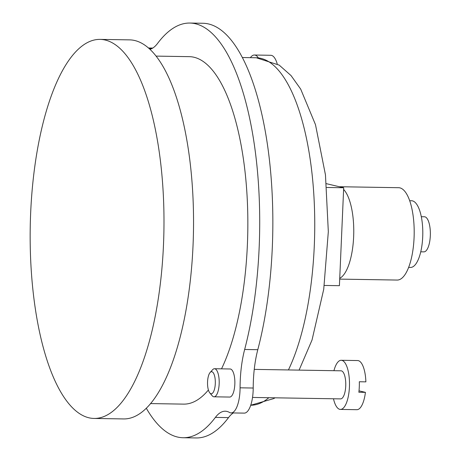 <?xml version="1.0" encoding="UTF-8"?>
<svg xmlns="http://www.w3.org/2000/svg" width="461" height="461" viewBox="0 0 461 461"><rect width="100%" height="100%" fill="white"/><g stroke="black" fill="none" stroke-linecap="round" stroke-linejoin="round"><path stroke-width="0.69" d="M277.211 63.872A24.571 8.667 -89.1 0 0 270.803 55.291L254.38 55.02A24.571 8.667 -89.1 0 0 250.381 57.665M258.327 57.85A24.571 8.667 -89.1 0 0 254.38 55.02M333.476 398.777A24.571 8.667 -89.1 0 0 340.414 409.42L356.837 409.691A24.571 8.667 -89.1 0 0 365.423 392.351L358.854 392.242A24.571 8.667 90.9 0 0 359.28 387.044A24.571 8.667 90.9 0 0 359.309 381.748L365.878 381.858A24.571 8.667 -89.1 0 0 357.644 360.554L341.226 360.283A24.571 8.667 -89.1 0 0 333.937 370.696M365.423 392.351L359.01 390.842M340.414 409.42A24.571 8.667 -89.1 0 0 349.432 386.883A24.571 8.667 -89.1 0 0 341.226 360.283M326.411 183.685L343.687 187.748L339.411 285.687L324.285 285.44M343.687 187.748L326.757 187.471M253.21 388.029L240.077 387.816A24.306 8.575 90.9 0 1 231.094 412.906L244.226 413.119A24.306 8.575 90.9 0 0 253.21 388.029A63.186 22.289 90.9 0 1 257.797 349.697A207.369 73.155 90.9 0 0 266.009 135.488A207.369 73.155 90.9 0 0 203.047 23.269L189.909 23.05A207.369 73.155 90.9 0 0 157.593 43.386A63.186 22.289 90.9 0 1 150.038 49.281M183.069 437.731L196.202 437.95A207.369 73.155 90.9 0 0 228.523 417.614L215.385 417.401A207.369 73.155 90.9 0 1 183.069 437.731A207.369 73.155 90.9 0 1 146.264 408.164M228.523 417.614A63.186 22.289 90.9 0 1 233.352 412.941M215.385 417.401A63.186 22.289 90.9 0 1 225.233 411.206A63.186 22.289 90.9 0 1 229.463 412.434A24.306 8.575 90.9 0 0 231.094 412.906M240.077 387.816A63.186 22.289 90.9 0 1 244.658 349.478A207.369 73.155 90.9 0 0 252.876 135.275A207.369 73.155 90.9 0 0 189.909 23.05M214.48 368.725L230.143 368.984A14.043 4.956 90.9 0 1 234.833 384.18A14.043 4.956 90.9 0 1 229.682 397.059L214.013 396.806A14.043 4.956 -89.1 0 0 219.165 383.921A14.043 4.956 -89.1 0 0 214.48 368.725A14.043 4.956 -89.1 0 0 212.596 369.728L210.13 372.482A11.024 3.89 -89.1 0 0 207.536 382.653A11.024 3.89 -89.1 0 0 209.79 392.905A11.024 3.89 -89.1 0 0 215.293 383.627A11.024 3.89 -89.1 0 0 210.13 372.482M156.21 56.109L189.356 56.657A173.757 61.296 90.9 0 1 245.448 175.508A173.757 61.296 90.9 0 1 221.522 368.84M208.401 389.994A173.757 61.296 90.9 0 1 183.622 404.124L150.476 403.577M30.645 213.276A189.552 66.868 90.9 0 1 100.193 39.392A189.552 66.868 90.9 0 1 163.926 230.022A189.552 66.868 90.9 0 1 93.94 418.444A189.552 66.868 90.9 0 1 30.645 213.276M100.193 39.392L129.754 39.877A189.552 66.868 90.9 0 1 193.482 230.506A189.552 66.868 90.9 0 1 123.496 418.928L93.94 418.444M343.612 189.436A46.186 16.291 90.9 0 1 353.645 236.695A46.186 16.291 90.9 0 1 339.734 278.311M339.325 186.722L398.656 187.702A46.186 16.291 90.9 0 1 414.18 234.148A46.186 16.291 90.9 0 1 397.128 280.058L339.699 279.112M409.714 200.725L411.581 200.754A33.348 11.761 90.9 0 1 422.789 234.292A33.348 11.761 90.9 0 1 410.48 267.438L408.613 267.409M421.319 216.716L424.454 216.768A17.553 6.189 90.9 0 1 430.355 234.419A17.553 6.189 90.9 0 1 423.872 251.862L420.737 251.81M209.79 392.905L212.164 395.734A14.043 4.956 -89.1 0 0 214.013 396.806M252.524 397.44L340.587 398.892A14.043 4.956 -89.1 0 0 345.738 386.013A14.043 4.956 -89.1 0 0 341.054 370.811L254.253 369.382M242.417 57.533L256.258 57.763A173.757 61.296 90.9 0 1 312.345 176.609A173.757 61.296 90.9 0 1 288.425 369.947M268.832 397.71A173.757 61.296 90.9 0 1 250.715 405.231L273.776 398.586L275.004 397.808M152.015 48.491L149.122 48.445M257.797 349.697L244.658 349.478M256.258 57.763L279.233 65.134L291.047 75.587L300.687 89.1L315.497 124.689L325.46 174.886L328.324 231.658L323.731 289.266L312.039 339.993L299.097 370.12M152.764 48.059L148.603 47.99"/></g></svg>
